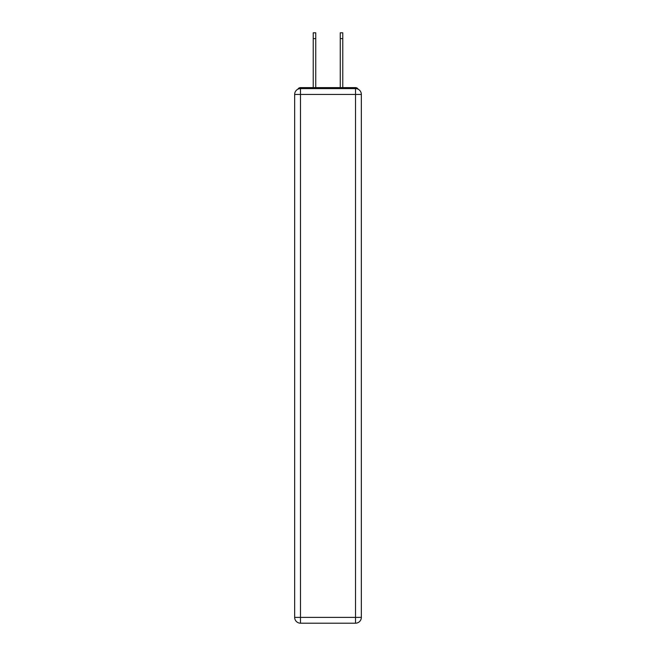 <?xml version="1.0" encoding="UTF-8"?>
<svg xmlns="http://www.w3.org/2000/svg" width="656" height="656" viewBox="0 0 656 656"><rect width="100%" height="100%" fill="white"/><g stroke="black" fill="none" stroke-linecap="round" stroke-linejoin="round"><path stroke-width="0.98" d="M361.341 94.423A5.83 5.83 0 0 0 355.511 88.593A5.83 5.83 0 0 1 361.341 94.423L361.341 617.37L355.511 617.37L355.511 623.2L300.489 623.2A5.83 5.83 0 0 1 294.659 617.37L294.659 94.423A5.83 5.83 0 0 1 300.489 88.593L355.511 88.593L355.511 94.423L300.489 94.423L300.489 617.37L355.511 617.37L355.511 94.423L361.341 94.423L361.292 93.644M294.659 94.423L300.489 94.423L300.489 88.593A5.83 5.83 0 0 0 294.659 94.423L294.708 93.644M358.102 89.2A2.919 2.919 0 0 0 355.511 87.625L300.489 87.625A2.919 2.919 0 0 0 297.898 89.2M355.511 87.625L343.162 87.625L355.511 87.625M312.838 87.625L300.489 87.625L312.838 87.625M355.511 623.2A5.83 5.83 0 0 0 361.341 617.37A5.83 5.83 0 0 1 355.511 623.2M313.224 38.63L313.224 32.8L315.749 32.8L315.749 38.63L313.224 38.63L313.224 87.625M315.749 87.625L315.749 38.63M340.251 87.625L340.251 32.8L342.776 32.8L342.776 38.63L340.251 38.63M342.776 87.625L342.776 38.63M300.489 623.2L300.489 617.37L294.659 617.37A5.83 5.83 0 0 0 300.489 623.2"/></g></svg>
